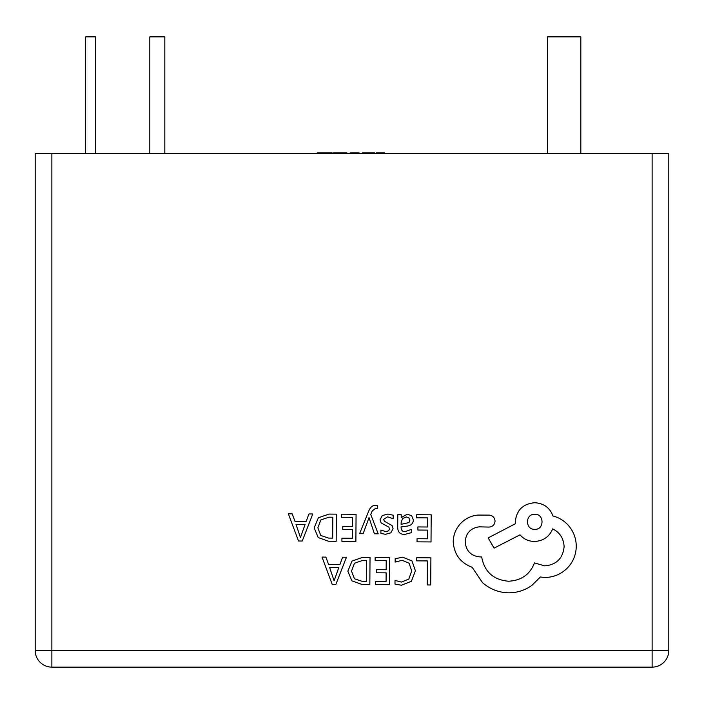 <?xml version="1.0" encoding="UTF-8"?>
<svg xmlns="http://www.w3.org/2000/svg" width="704" height="704" viewBox="0 0 704 704"><rect width="100%" height="100%" fill="white"/><g stroke="black" fill="none" stroke-linecap="round" stroke-linejoin="round"><path stroke-width="1.06" d="M85.624 153.586L85.624 36.863L95.63 36.863L95.63 153.586M149.811 153.586L149.811 36.863L164.824 36.863L164.824 153.586M384.736 153.586L384.736 152.918L376.2 152.918L376.2 153.586M382.501 152.918L382.501 153.586M374.774 153.586L374.774 152.918L362.366 152.918L362.366 153.586M366.291 152.918L366.291 153.586M359.119 153.586L359.119 152.918L350.17 152.918L350.17 153.586M350.574 152.918L350.574 153.586M346.914 153.586L346.914 152.918L333.494 152.918L333.494 153.586M342.214 152.918L342.214 153.586M332.279 153.586L332.279 152.918L317.231 152.918L317.231 153.586M323.734 152.918L323.734 153.586M325.97 152.918L325.97 153.586M547.483 153.586L547.483 36.863L580.826 36.863L580.826 153.586M652.124 153.586L51.876 153.586L51.876 650.461L652.124 650.461L652.124 153.586L668.8 153.586L668.8 650.461A16.676 16.676 0 0 1 652.124 667.137L51.876 667.137A16.676 16.676 0 0 1 35.2 650.461L35.2 153.586L51.876 153.586M416.592 557.744L416.574 560.842L427.372 560.921L427.205 584.954L430.707 584.98L430.901 557.85L416.592 557.744M402.688 557.19L395.164 558.721L395.138 562.074L402.16 560.305L409.103 563.218L411.717 570.97L408.804 579.11L401.394 582.067L395.014 580.413L394.988 584.074L401.403 585.226L411.4 581.302L415.395 570.794L411.981 560.956L402.688 557.19M375.153 557.454L375.135 560.542L386.223 560.622L386.153 569.747L376.455 569.686L376.429 572.792L386.135 572.854L386.074 581.539L375.602 581.469L375.575 584.584L389.55 584.681L389.743 557.559L375.153 557.454M370.031 557.418L362.569 557.366L352.009 561.088L347.846 571.173L351.868 580.826L362.094 584.487L369.838 584.549L370.031 557.418M366.353 581.398L366.502 560.49L362.569 560.454L354.482 563.226L351.525 571.102L354.446 578.767L362.261 581.372L366.353 581.398M322.027 557.075L332.165 584.276L335.914 584.302L346.438 557.251L342.566 557.225L339.909 564.626L328.61 564.546L325.899 557.102L322.027 557.075M338.774 567.679L329.674 567.618L334.101 580.826L338.774 567.679M416.618 514.712L416.592 517.801L427.68 517.88L427.618 527.006L417.912 526.935L417.894 530.042L427.592 530.112L427.53 538.798L417.058 538.718L417.041 541.842L431.015 541.939L431.2 514.818L416.618 514.712M404.659 534.442L411.338 532.69L411.365 529.39L404.994 531.687C402.38 531.67 401.086 530.077 401.104 526.918L406.85 526.152C411.145 525.589 413.301 523.494 413.327 519.878L411.69 515.742L407.22 514.184L401.262 517.598L401.192 514.598L397.795 514.58L397.707 527.041C397.672 531.951 399.986 534.415 404.659 534.442M408.954 522.579L409.878 520.124L408.91 517.862L406.322 516.965L402.618 518.522L401.139 522.465L401.122 524.322L408.954 522.579M387.587 516.824L393.158 518.734L393.184 515.222L387.939 514.052L382.281 515.548L380.063 519.719L381.181 522.931L388.837 527.164L389.567 528.968L388.52 530.851L385.836 531.555L380.926 530.112L380.899 533.421L385.484 534.31L390.861 532.805L393.07 528.686L392.128 525.615L384.419 521.268L383.557 519.411L387.587 516.824M359.603 533.685L363.123 533.702L369.037 517.59L374.396 533.79L378.198 533.817L370.735 514.43L372.249 510.91L375.751 508.209L377.678 508.605L377.696 505.586L375.505 505.296C372.539 505.27 370.216 507.32 368.553 511.447L359.603 533.685M341.484 514.175L341.466 517.273L352.554 517.352L352.484 526.478L342.786 526.407L342.76 529.514L352.466 529.584L352.405 538.261L341.933 538.19L341.915 541.306L355.881 541.411L356.074 514.281L341.484 514.175M336.362 514.14L328.9 514.087L318.34 517.81L314.178 527.894L318.199 537.548L328.434 541.218L336.169 541.27L336.362 514.14M332.693 538.12L332.834 517.211L328.9 517.185L320.813 519.957L317.856 527.824L320.778 535.489L328.592 538.094L332.693 538.12M288.358 513.797L298.505 540.998L302.245 541.024L312.77 513.973L308.898 513.946L306.24 521.347L294.941 521.268L292.23 513.832L288.358 513.797M305.114 524.401L296.006 524.339L300.432 537.548L305.114 524.401M453.226 541.878C454.106 554.356 460.407 562.83 472.146 567.283L482.451 582.595C489.993 589.169 498.714 592.574 508.614 592.812C517.194 592.777 524.929 590.322 531.81 585.446L540.355 577.025L544.79 577.438C553.344 577.403 560.754 574.376 567.037 568.339C572.994 562.311 576.066 554.998 576.259 546.418C576.215 538.446 573.566 531.414 568.304 525.334C564.062 520.678 558.941 517.554 552.939 515.97C549.886 507.716 543.805 503.298 534.714 502.726C522.975 503.765 516.498 510.145 515.284 521.875L515.275 523.802L488.171 537.882L494.076 548.152L520.018 534.829C523.653 539.07 528.458 541.288 534.442 541.49C543.286 540.971 549.358 536.774 552.658 528.889C559.865 532.444 563.684 538.384 564.106 546.718C562.892 558.439 556.424 564.828 544.676 565.866L534.477 562.901C530.024 574.446 521.365 580.554 508.499 581.231C493.337 579.841 484.396 571.745 481.668 556.934L480.128 556.926C470.976 555.993 465.995 550.942 465.186 541.772C465.925 533.095 470.589 528.114 479.186 526.83L489.016 527.085C492.65 526.759 494.657 524.779 495.044 521.154C494.745 517.713 492.897 515.706 489.491 515.134L478.113 515.055C471.196 515.68 465.326 518.531 460.495 523.609C455.77 528.81 453.341 534.908 453.226 541.878M534.82 514.298C524.99 513.797 525.14 529.804 534.714 529.338C544.377 530.015 544.491 513.762 534.82 514.298M35.2 650.461A16.676 16.676 0 0 0 51.876 667.137L51.876 650.461L35.2 650.461M668.8 650.461L652.124 650.461L652.124 667.137"/></g></svg>
